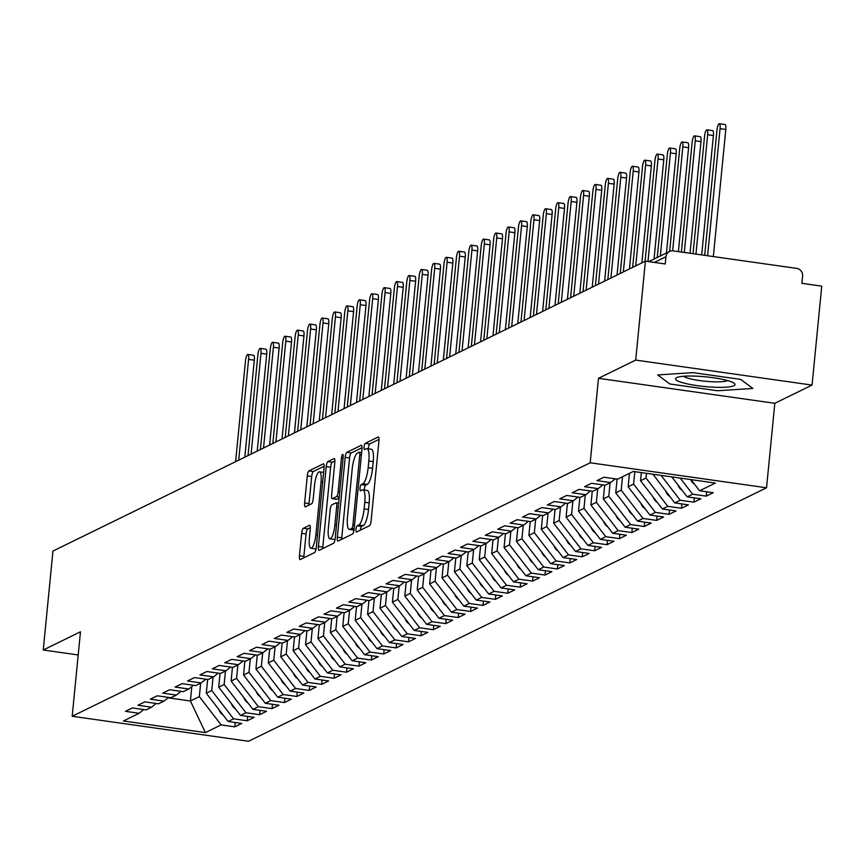 <?xml version="1.0" encoding="UTF-8"?>
<svg xmlns="http://www.w3.org/2000/svg" width="865" height="865" viewBox="0 0 865 865"><rect width="100%" height="100%" fill="white"/><g stroke="black" fill="none" stroke-linecap="round" stroke-linejoin="round"><path stroke-width="1.3" d="M355.991 529.348A3.157 0.8 -81.9 0 0 356.402 532.062A3.157 0.8 -81.9 0 0 356.542 532.029L369.485 525.704A4.52 1.135 -81.9 0 0 371.128 520.676L378.957 440.847A4.52 1.135 -81.9 0 0 378.373 436.966A4.52 1.135 -81.9 0 0 378.178 437.009L365.235 443.334A3.157 0.8 -81.9 0 0 364.079 446.859A3.157 0.8 -81.9 0 0 364.489 449.573A3.157 0.8 -81.9 0 0 364.63 449.551L366.306 448.73A14.456 3.644 -81.9 0 1 366.944 448.611A14.456 3.644 -81.9 0 1 368.814 461.013L368.155 467.662A14.456 3.644 -81.9 0 1 362.868 483.762L361.192 484.584A3.157 0.8 -81.9 0 0 360.035 488.109A3.157 0.8 -81.9 0 0 360.446 490.812A3.157 0.8 -81.9 0 0 360.586 490.79L362.262 489.968A14.456 3.644 -81.9 0 1 362.9 489.85A14.456 3.644 -81.9 0 1 364.771 502.251L364.111 508.912A14.456 3.644 -81.9 0 1 358.824 525.001L357.148 525.823A3.157 0.8 -81.9 0 0 355.991 529.348M362.9 489.85L367.301 490.477A14.456 3.644 -81.9 0 1 369.171 502.879L368.522 509.528A14.456 3.644 -81.9 0 1 363.235 525.628L361.559 526.45A3.157 0.8 -81.9 0 0 360.402 529.975A3.157 0.8 -81.9 0 0 360.381 530.148M379.032 439.366L369.647 443.961A3.157 0.8 -81.9 0 0 368.49 447.486A3.157 0.8 -81.9 0 0 368.447 448.827M366.944 448.611L371.345 449.238A14.456 3.644 -81.9 0 1 373.215 461.64L372.566 468.289A14.456 3.644 -81.9 0 1 367.279 484.389L365.603 485.211A3.157 0.8 -81.9 0 0 364.446 488.725A3.157 0.8 -81.9 0 0 364.403 490.066M303.312 528.32A4.52 1.135 -81.9 0 0 301.658 533.348L299.463 555.741A4.52 1.135 -81.9 0 0 300.047 559.623A4.52 1.135 -81.9 0 0 300.242 559.579L314.611 552.551A4.52 1.135 -81.9 0 0 316.266 547.523L324.094 467.695A4.52 1.135 -81.9 0 0 323.51 463.813A4.52 1.135 -81.9 0 0 323.315 463.856L308.946 470.884A4.52 1.135 -81.9 0 0 307.291 475.923L304.631 502.965A4.52 1.135 -81.9 0 0 305.215 506.847A4.52 1.135 -81.9 0 0 305.421 506.804L311.573 503.798A4.52 1.135 -81.9 0 0 313.227 498.77L314.536 485.351A12.078 3.049 -81.9 0 1 319.488 471.793A12.078 3.049 -81.9 0 1 321.056 482.162L315.898 534.721A12.078 3.049 -81.9 0 1 310.946 548.269A12.078 3.049 -81.9 0 1 309.389 537.9L310.243 529.142A4.52 1.135 -81.9 0 0 309.659 525.271A4.52 1.135 -81.9 0 0 309.465 525.304L303.312 528.32L307.724 528.937A4.52 1.135 -81.9 0 0 306.069 533.975L303.875 556.368A4.52 1.135 -81.9 0 0 303.799 557.849M635.699 360.089L598.483 378.308L774.824 403.295L812.051 385.087L635.699 360.089L645.409 261.144L665.239 263.955L665.953 256.721L654.34 262.409M598.483 378.308L590.2 462.786L72.184 716.274L80.477 631.785L43.25 650.004L52.949 551.059L645.409 261.144M337.339 537.208A4.52 1.135 -81.9 0 0 337.923 541.09A4.52 1.135 -81.9 0 0 338.118 541.047L352.488 534.019A4.52 1.135 -81.9 0 0 354.142 528.98L361.97 449.162A4.52 1.135 -81.9 0 0 361.386 445.28A4.52 1.135 -81.9 0 0 361.192 445.324L346.822 452.352A4.52 1.135 -81.9 0 0 345.167 457.38L337.339 537.208L341.751 537.835A4.52 1.135 -81.9 0 0 341.675 539.306M333.555 543.285L319.185 550.313A4.52 1.135 -81.9 0 1 318.98 550.356A4.52 1.135 -81.9 0 1 318.396 546.475L326.224 466.646A4.52 1.135 -81.9 0 1 327.878 461.618L334.031 458.612A4.52 1.135 -81.9 0 1 334.225 458.569A4.52 1.135 -81.9 0 1 334.809 462.451L331.641 494.823A4.52 1.135 -81.9 0 0 332.225 498.694A4.52 1.135 -81.9 0 0 332.42 498.662L336.507 496.661A4.52 1.135 -81.9 0 0 338.15 491.634L341.459 457.931A3.157 0.8 -81.9 0 1 342.756 454.385A3.157 0.8 -81.9 0 1 343.167 457.098L335.209 538.257A4.52 1.135 -81.9 0 1 333.555 543.285M590.2 462.786L766.541 487.784L248.536 741.273L72.184 716.274M706.727 491.796L706.294 496.121L713.247 492.715L699.58 490.779L715.333 483.07L633.342 471.447L617.578 479.156L603.911 477.221L596.969 480.626L610.636 482.562L605.176 485.233L591.509 483.297L584.556 486.692L598.223 488.628L592.763 491.298L579.096 489.363L572.154 492.769L585.821 494.704L580.361 497.375L566.694 495.44L559.741 498.835L573.409 500.77L567.948 503.452L554.281 501.505L547.34 504.911L561.007 506.847L555.546 509.517L541.879 507.582L534.927 510.977L548.594 512.913L543.134 515.594L529.466 513.648L522.525 517.054L536.192 518.989L530.732 521.66L517.065 519.724L510.112 523.12L523.779 525.066L518.319 527.736L504.652 525.79L497.71 529.196L511.377 531.132L505.917 533.802L492.25 531.867L485.297 535.262L498.964 537.208L493.504 539.879L479.837 537.943L472.896 541.339L486.562 543.274L481.102 545.945L467.435 544.009L460.483 547.415L474.15 549.351L468.689 552.021L455.022 550.086L448.081 553.481L461.748 555.416L456.288 558.087L442.621 556.152L435.668 559.558L449.335 561.493L443.875 564.164L430.208 562.228L423.266 565.624L436.933 567.559L431.473 570.23L417.806 568.294L410.853 571.7L424.52 573.636L419.06 576.306L405.393 574.371L398.451 577.766L412.118 579.701L406.658 582.372L392.991 580.437L386.039 583.843L399.706 585.778L394.245 588.449L380.578 586.513L373.637 589.908L387.293 591.844L381.843 594.515L368.176 592.579L361.224 595.985L374.891 597.92L369.431 600.591L355.764 598.656L348.822 602.051L362.478 603.986L357.029 606.668L343.362 604.721L336.409 608.127L350.076 610.063L344.616 612.734L330.949 610.798L323.997 614.193L337.664 616.14L332.214 618.81L318.547 616.864L311.595 620.27L325.262 622.205L319.801 624.876L306.134 622.941L299.182 626.336L312.849 628.282L307.399 630.953L293.732 629.017L286.78 632.412L300.447 634.348L294.987 637.018L281.32 635.083L274.367 638.478L288.034 640.424L282.585 643.095L268.918 641.16L261.965 644.555L275.632 646.49L270.172 649.161L256.505 647.225L249.553 650.631L263.219 652.567L257.77 655.238L244.103 653.302L237.151 656.697L250.818 658.633L245.357 661.303L231.69 659.368L224.738 662.774L238.405 664.709L232.955 667.38L219.288 665.445L212.336 668.84L226.003 670.775L220.543 673.446L206.876 671.51L199.923 674.916L213.59 676.852L208.141 679.522L194.474 677.587L187.521 680.982L201.188 682.918L195.728 685.588L182.061 683.653L175.108 687.059L188.775 688.994L183.326 691.665L169.659 689.729L162.707 693.125L176.374 695.06L170.913 697.731L157.246 695.795L150.294 699.201L163.961 701.137L158.5 703.807L144.844 701.872L137.892 705.267L151.559 707.202L146.099 709.884L132.431 707.938L125.479 711.344L139.146 713.279L143.795 709.549M706.294 496.121L692.627 494.185L687.178 496.856L671.781 476.896M694.314 497.862L693.892 502.187L700.845 498.791L687.178 496.856M693.892 502.187L680.225 500.251L674.765 502.922L652.999 474.236M681.912 503.938L681.479 508.263L688.432 504.868L674.765 502.922M681.479 508.263L667.812 506.328L662.363 508.998L640.543 480.713L641.343 472.582M669.499 510.015L669.077 514.329L676.03 510.934L662.363 508.998M669.077 514.329L655.41 512.394L649.95 515.064L628.141 486.779L629.461 473.35M657.097 516.081L656.665 520.406L663.617 517.011L649.95 515.064M656.665 520.406L642.998 518.47L637.548 521.141L615.729 492.855L617.08 479.091M644.685 522.157L644.263 526.482L651.204 523.076L637.548 521.141M644.263 526.482L630.596 524.536L625.135 527.207L603.327 498.921L604.678 485.157M632.283 528.223L631.85 532.548L638.803 529.153L625.135 527.207M631.85 532.548L618.183 530.613L612.734 533.283L590.914 504.998L592.265 491.233M619.87 534.3L619.448 538.625L626.39 535.219L612.734 533.283M619.448 538.625L605.781 536.678L600.321 539.36L578.512 511.074L579.864 497.299M607.468 540.365L607.035 544.691L613.988 541.295L600.321 539.36M607.035 544.691L593.368 542.755L587.908 545.426L566.099 517.14L567.451 503.376M595.055 546.442L594.633 550.767L601.575 547.361L587.908 545.426M594.633 550.767L580.966 548.832L575.506 551.502L553.697 523.217L555.049 509.453M582.653 552.508L582.221 556.833L589.173 553.438L575.506 551.502M582.221 556.833L568.554 554.898L563.093 557.568L541.285 529.283L542.636 515.518M570.24 558.585L569.819 562.91L576.76 559.504L563.093 557.568M569.819 562.91L556.152 560.974L550.691 563.645L528.883 535.359L530.234 521.595M557.838 564.65L557.406 568.975L564.358 565.58L550.691 563.645M557.406 568.975L543.739 567.04L538.279 569.711L516.47 541.425L517.821 527.661M545.426 570.727L545.004 575.052L551.946 571.646L538.279 569.711M545.004 575.052L531.337 573.117L525.877 575.787L504.068 547.502L505.42 533.737M533.024 576.793L532.591 581.118L539.544 577.723L525.877 575.787M532.591 581.118L518.924 579.182L513.464 581.853L491.655 553.568L493.007 539.803M520.611 582.869L520.189 587.194L527.131 583.788L513.464 581.853M520.189 587.194L506.522 585.259L501.062 587.93L479.253 559.644L480.605 545.88M508.209 588.935L507.777 593.26L514.729 589.865L501.062 587.93M507.777 593.26L494.11 591.325L488.649 593.995L466.841 565.71L468.192 551.946M495.796 595.012L495.375 599.337L502.316 595.931L488.649 593.995M495.375 599.337L481.708 597.401L476.247 600.072L454.439 571.787L455.79 558.022M483.394 601.078L482.962 605.403L489.914 602.008L476.247 600.072M482.962 605.403L469.295 603.467L463.835 606.138L442.026 577.852L443.377 564.088M470.982 607.154L470.56 611.479L477.502 608.084L463.835 606.138M470.56 611.479L456.893 609.544L451.433 612.215L429.624 583.929L430.975 570.165M458.58 613.231L458.147 617.556L465.1 614.15L451.433 612.215M458.147 617.556L444.48 615.61L439.02 618.28L417.211 589.995L418.563 576.231M446.167 619.297L445.745 623.622L452.687 620.227L439.02 618.28M445.745 623.622L432.078 621.686L426.618 624.357L404.809 596.072L406.161 582.307M433.765 625.373L433.333 629.698L440.285 626.292L426.618 624.357M433.333 629.698L419.666 627.752L414.205 630.434L392.396 602.137L393.748 588.373M421.352 631.439L420.931 635.764L427.872 632.369L414.205 630.434M420.931 635.764L407.264 633.829L401.803 636.499L379.995 608.214L381.346 594.45M408.95 637.516L408.518 641.841L415.47 638.435L401.803 636.499M408.518 641.841L394.851 639.895L389.391 642.576L367.582 614.291L368.933 600.515M396.538 643.582L396.116 647.907L403.058 644.512L389.391 642.576M396.116 647.907L382.449 645.971L376.989 648.642L355.18 620.356L356.531 606.592M384.136 649.658L383.703 653.983L390.656 650.577L376.989 648.642M383.703 653.983L370.036 652.048L364.576 654.719L342.767 626.433L344.119 612.669M371.723 655.724L371.301 660.049L378.243 656.654L364.576 654.719M371.301 660.049L357.634 658.114L352.174 660.784L330.365 632.499L331.717 618.735M359.31 661.801L358.889 666.126L365.841 662.72L352.174 660.784M358.889 666.126L345.221 664.19L339.761 666.861L317.952 638.575L319.304 624.811M346.908 667.866L346.487 672.192L353.428 668.796L339.761 666.861M346.487 672.192L332.82 670.256L327.359 672.927L305.55 644.641L306.902 630.877M334.496 673.943L334.074 678.268L341.026 674.862L327.359 672.927M334.074 678.268L320.407 676.333L314.946 679.003L293.138 650.718L294.489 636.954M322.094 680.009L321.672 684.334L328.614 680.939L314.946 679.003M321.672 684.334L308.005 682.399L302.545 685.069L280.736 656.784L282.087 643.019M309.681 686.086L309.259 690.411L316.212 687.005L302.545 685.069M309.259 690.411L295.592 688.475L290.132 691.146L268.323 662.86L269.675 649.096M297.279 692.151L296.857 696.476L303.799 693.081L290.132 691.146M296.857 696.476L283.19 694.541L277.73 697.212L255.921 668.926L257.262 655.162M284.866 698.228L284.444 702.553L291.397 699.147L277.73 697.212M284.444 702.553L270.777 700.618L265.317 703.288L243.508 675.003L244.86 661.238M272.464 704.305L272.043 708.619L278.984 705.224L265.317 703.288M272.043 708.619L258.376 706.683L252.915 709.354L231.106 681.069L232.447 667.304M260.051 710.37L259.63 714.695L266.582 711.3L252.915 709.354M259.63 714.695L245.963 712.76L240.502 715.431L218.694 687.145L220.045 673.381M247.649 716.447L247.228 720.772L254.169 717.366L240.502 715.431M247.228 720.772L233.561 718.826L228.101 721.496L206.292 693.211L207.632 679.447M235.237 722.513L234.815 726.838L241.768 723.443L228.101 721.496M234.815 726.838L221.148 724.902L205.394 732.612L123.392 720.988L139.146 713.279M151.559 707.202L156.197 703.483M191.825 686.551L190.408 700.985L199.339 696.617L200.658 683.177M221.148 724.902L199.339 696.617M168.091 697.828L190.408 700.985L205.394 732.612M163.961 701.137L168.61 697.406M206.292 693.211L211.752 690.54L213.06 677.111M233.561 718.826L211.752 690.54M176.374 695.06L181.012 691.34M218.694 687.145L224.154 684.475L225.473 671.035M245.963 712.76L224.154 684.475M188.775 688.994L193.425 685.264M231.106 681.069L236.567 678.398L237.875 664.969M258.376 706.683L236.567 678.398M201.188 682.918L205.827 679.198M243.508 675.003L248.969 672.332L250.288 658.892M270.777 700.618L248.969 672.332M213.59 676.852L218.24 673.121M255.921 668.926L261.381 666.255L262.69 652.826M283.19 694.541L261.381 666.255M226.003 670.775L230.641 667.056M268.323 662.86L273.783 660.19L275.102 646.75M295.592 688.475L273.783 660.19M238.405 664.709L243.054 660.979M280.736 656.784L286.196 654.113L287.504 640.684M308.005 682.399L286.196 654.113M250.818 658.633L255.456 654.913M293.138 650.718L298.598 648.047L299.917 634.607M320.407 676.333L298.598 648.047M263.219 652.567L267.869 648.837M305.55 644.641L311.011 641.971L312.319 628.541M332.82 670.256L311.011 641.971M275.632 646.49L280.271 642.771M317.952 638.575L323.413 635.905L324.732 622.465M345.221 664.19L323.413 635.905M288.034 640.424L292.684 636.694M330.365 632.499L335.825 629.828L337.134 616.399M357.634 658.114L335.825 629.828M300.447 634.348L305.086 630.617M342.767 626.433L348.227 623.762L349.546 610.322M370.036 652.048L348.227 623.762M312.849 628.282L317.498 624.552M355.18 620.356L360.64 617.686L361.948 604.246M382.449 645.971L360.64 617.686M325.262 622.205L329.9 618.475M367.582 614.291L373.042 611.609L374.361 598.18M394.851 639.895L373.042 611.609M337.664 616.14L342.313 612.409M379.995 608.214L385.455 605.543L386.763 592.103M407.264 633.829L385.455 605.543M350.076 610.063L354.715 606.333M392.396 602.137L397.857 599.467L399.176 586.038M419.666 627.752L397.857 599.467M362.478 603.986L367.128 600.267M404.809 596.072L410.269 593.401L411.578 579.961M432.078 621.686L410.269 593.401M374.891 597.92L379.53 594.19M417.211 589.995L422.671 587.324L423.991 573.895M444.48 615.61L422.671 587.324M387.293 591.844L391.942 588.124M429.624 583.929L435.084 581.258L436.393 567.818M456.893 609.544L435.084 581.258M399.706 585.778L404.355 582.048M442.026 577.852L447.486 575.182L448.805 561.753M469.295 603.467L447.486 575.182M412.118 579.701L416.757 575.982M454.439 571.787L459.899 569.116L461.207 555.676M481.708 597.401L459.899 569.116M424.52 573.636L429.17 569.905M466.841 565.71L472.301 563.039L473.62 549.61M494.11 591.325L472.301 563.039M436.933 567.559L441.572 563.839M479.253 559.644L484.714 556.974L486.022 543.534M506.522 585.259L484.714 556.974M449.335 561.493L453.984 557.763M491.655 553.568L497.115 550.897L498.435 537.468M518.924 579.182L497.115 550.897M461.748 555.416L466.386 551.697M504.068 547.502L509.528 544.831L510.847 531.391M531.337 573.117L509.528 544.831M474.15 549.351L478.799 545.62M516.47 541.425L521.93 538.754L523.249 525.325M543.739 567.04L521.93 538.754M486.562 543.274L491.201 539.544M528.883 535.359L534.343 532.689L535.662 519.249M556.152 560.974L534.343 532.689M498.964 537.208L503.614 533.478M541.285 529.283L546.745 526.612L548.064 513.172M568.554 554.898L546.745 526.612M511.377 531.132L516.016 527.401M553.697 523.217L559.158 520.535L560.477 507.106M580.966 548.832L559.158 520.535M523.779 525.066L528.429 521.336M566.099 517.14L571.56 514.47L572.879 501.03M593.368 542.755L571.56 514.47M536.192 518.989L540.83 515.259M578.512 511.074L583.972 508.393L585.291 494.964M605.781 536.678L583.972 508.393M548.594 512.913L553.243 509.193M590.914 504.998L596.374 502.327L597.693 488.887M618.183 530.613L596.374 502.327M561.007 506.847L565.645 503.116M603.327 498.921L608.787 496.25L610.106 482.821M630.596 524.536L608.787 496.25M573.409 500.77L578.058 497.051M615.729 492.855L621.189 490.185L622.508 476.745M642.998 518.47L621.189 490.185M585.821 494.704L590.46 490.974M628.141 486.779L633.602 484.108L634.824 471.663M655.41 512.394L633.602 484.108M598.223 488.628L602.873 484.908M640.543 480.713L646.004 478.042L646.469 473.306M667.812 506.328L646.004 478.042M610.636 482.562L615.274 478.832M652.956 474.636L653.605 474.323M680.225 500.251L661.044 475.372M812.051 385.087L821.75 286.142L801.909 283.331L802.623 276.097A6.898 6.585 63.9 0 0 796.676 268.388L673.23 250.882A6.898 6.585 63.9 0 0 665.953 256.721M692.627 494.185L680.225 478.096M43.25 650.004L78.196 654.956M774.824 403.295L766.541 487.784M717.463 390.742L752.864 388.439L740.667 379.389L693.07 372.642L657.67 374.945L669.867 383.995L717.463 390.742L669.867 383.995L657.67 374.945L693.07 372.642L740.667 379.389L752.864 388.439L717.463 390.742M699.58 490.779L690.973 479.621M362.046 447.681L351.222 452.979A4.52 1.135 -81.9 0 0 349.568 458.007L341.751 537.835M351.763 528.461A3.157 0.8 -81.9 0 0 352.92 524.936L359.786 454.871A3.157 0.8 -81.9 0 0 359.375 452.157A3.157 0.8 -81.9 0 0 359.235 452.19L357.472 453.044A14.456 3.644 -81.9 0 0 352.185 469.144L347.492 517.043A14.456 3.644 -81.9 0 0 349.363 529.445A14.456 3.644 -81.9 0 0 349.99 529.326L351.763 528.461L354.163 528.807M349.363 529.445L353.763 530.072A14.456 3.644 -81.9 0 0 354.001 530.072M334.885 460.969L332.29 462.245A4.52 1.135 -81.9 0 0 330.635 467.273L322.807 547.102A4.52 1.135 -81.9 0 0 322.732 548.572M336.453 499.235A4.52 1.135 -81.9 0 0 336.636 499.321A4.52 1.135 -81.9 0 0 336.831 499.289L339.134 498.154M328.343 528.418A12.078 3.049 -81.9 0 0 329.911 538.787A12.078 3.049 -81.9 0 0 334.863 525.228L336.68 506.717A4.52 1.135 -81.9 0 0 336.096 502.835A4.52 1.135 -81.9 0 0 335.89 502.879L331.814 504.868A4.52 1.135 -81.9 0 0 330.16 509.896L328.343 528.418M329.911 538.787L334.312 539.403A12.078 3.049 -81.9 0 0 335.09 539.154M310.319 527.672L307.724 528.937M310.946 548.269L315.357 548.897A12.078 3.049 -81.9 0 0 316.114 548.659M324.17 466.213L313.346 471.512A4.52 1.135 -81.9 0 0 311.703 476.539L309.043 503.592A4.52 1.135 -81.9 0 0 308.967 505.074M719.323 123.727L725.054 124.538A5.752 1.449 98.1 0 1 725.8 129.48L720.069 128.669A5.752 1.449 -81.9 0 0 719.323 123.727A5.752 1.449 -81.9 0 0 716.966 130.183L704.694 255.348M694.552 484.259A9.201 8.78 -116.1 0 1 690.724 479.588M707.602 255.759L720.069 128.669M713.333 256.57L725.8 129.48M706.921 129.804L712.652 130.615A5.752 1.449 98.1 0 1 713.398 135.546L707.657 134.735A5.752 1.449 -81.9 0 0 706.921 129.804A5.752 1.449 -81.9 0 0 704.564 136.248L693.049 253.694M682.15 490.336A9.201 8.78 -116.1 0 1 678.29 485.579L678.106 485.103M695.957 254.105L707.657 134.735M701.688 254.916L713.398 135.546M694.509 135.87L700.239 136.681A5.752 1.449 98.1 0 1 700.985 141.622L695.255 140.811A5.752 1.449 -81.9 0 0 694.509 135.87A5.752 1.449 -81.9 0 0 692.151 142.325L681.393 252.039M669.737 496.402A9.201 8.78 -116.1 0 1 665.877 491.655L665.704 491.169M684.302 252.461L695.255 140.811M690.043 253.272L700.985 141.622M682.107 141.947L687.837 142.757A5.752 1.449 98.1 0 1 688.583 147.688L682.842 146.877A5.752 1.449 -81.9 0 0 682.107 141.947A5.752 1.449 -81.9 0 0 679.749 148.402L669.64 251.412M657.335 502.479A9.201 8.78 -116.1 0 1 653.475 497.721L653.291 497.245M672.656 250.828L682.842 146.877M678.387 251.618L688.583 147.688M669.694 148.012L675.424 148.823A5.752 1.449 98.1 0 1 676.171 153.765L670.44 152.954A5.752 1.449 -81.9 0 0 669.694 148.012A5.752 1.449 -81.9 0 0 667.337 154.467L657.238 257.478M644.922 508.555A9.201 8.78 -116.1 0 1 641.062 503.798L640.889 503.311M660.341 255.964L670.44 152.954M666.439 252.98L676.171 153.765M733.92 385.758A29.907 4.876 -174.4 0 0 733.92 383.098A29.907 4.876 -174.4 0 0 705.743 376.837A29.907 4.876 -174.4 0 0 676.884 377.508A29.907 4.876 -174.4 0 0 676.614 377.627A29.907 4.876 -174.4 0 0 697.201 385.639A29.907 4.876 -174.4 0 0 733.92 385.758M683.642 376.264A22.641 3.687 -174.4 0 0 704.997 381.216A22.641 3.687 -174.4 0 0 727.368 380.654A22.641 3.687 -174.4 0 0 727.53 380.568M657.292 154.089L663.023 154.9A5.752 1.449 98.1 0 1 663.769 159.83L658.027 159.019A5.752 1.449 -81.9 0 0 657.292 154.089A5.752 1.449 -81.9 0 0 654.935 160.544L645.052 261.317M632.52 514.621A9.201 8.78 -116.1 0 1 628.66 509.863L628.477 509.388M647.982 261.511L658.027 159.019M654.037 259.046L663.769 159.83M644.879 160.155L650.61 160.966A5.752 1.449 98.1 0 1 651.356 165.907L645.625 165.096A5.752 1.449 -81.9 0 0 644.879 160.155A5.752 1.449 -81.9 0 0 642.522 166.61L632.639 267.393M620.108 520.698A9.201 8.78 -116.1 0 1 616.248 515.94L616.075 515.454M635.743 265.869L645.625 165.096M641.852 262.884L651.356 165.907M632.477 166.231L638.208 167.042A5.752 1.449 98.1 0 1 638.943 171.973L633.212 171.162A5.752 1.449 -81.9 0 0 632.477 166.231A5.752 1.449 -81.9 0 0 630.12 172.686L620.237 273.459M607.706 526.763A9.201 8.78 -116.1 0 1 603.846 522.006L603.662 521.53M623.341 271.945L633.212 171.162M629.439 268.961L638.943 171.973M620.064 172.297L625.795 173.108A5.752 1.449 98.1 0 1 626.541 178.049L620.811 177.238A5.752 1.449 -81.9 0 0 620.064 172.297A5.752 1.449 -81.9 0 0 617.707 178.752L607.825 279.536M595.293 532.84A9.201 8.78 -116.1 0 1 591.433 528.082L591.26 527.607M610.928 278.011L620.811 177.238M617.037 275.027L626.541 178.049M607.663 178.374L613.393 179.185A5.752 1.449 98.1 0 1 614.128 184.115L608.398 183.304A5.752 1.449 -81.9 0 0 607.663 178.374A5.752 1.449 -81.9 0 0 605.305 184.829L595.423 285.601M582.891 538.906A9.201 8.78 -116.1 0 1 579.031 534.148L578.847 533.673M598.526 284.088L608.398 183.304M604.624 281.103L614.128 184.115M595.25 184.44L600.98 185.261A5.752 1.449 98.1 0 1 601.726 190.192L595.996 189.381A5.752 1.449 -81.9 0 0 595.25 184.44A5.752 1.449 -81.9 0 0 592.893 190.895L583.01 291.678M570.478 544.982A9.201 8.78 -116.1 0 1 566.618 540.225L566.445 539.749M586.113 290.153L595.996 189.381M592.222 287.169L601.726 190.192M582.848 190.516L588.578 191.327A5.752 1.449 98.1 0 1 589.314 196.269L583.583 195.447A5.752 1.449 -81.9 0 0 582.848 190.516A5.752 1.449 -81.9 0 0 580.491 196.971L570.608 297.744M558.076 551.048A9.201 8.78 -116.1 0 1 554.216 546.302L554.033 545.815M573.711 296.23L583.583 195.447M579.81 293.246L589.314 196.269M570.435 196.582L576.166 197.404A5.752 1.449 98.1 0 1 576.912 202.334L571.181 201.523A5.752 1.449 -81.9 0 0 570.435 196.582A5.752 1.449 -81.9 0 0 568.078 203.037L558.195 303.82M545.664 557.125A9.201 8.78 -116.1 0 1 541.804 552.367L541.631 551.892M561.298 302.296L571.181 201.523M567.408 299.312L576.912 202.334M558.033 202.659L563.764 203.47A5.752 1.449 98.1 0 1 564.499 208.411L558.768 207.589A5.752 1.449 -81.9 0 0 558.033 202.659A5.752 1.449 -81.9 0 0 555.676 209.114L545.793 309.886M533.262 563.191A9.201 8.78 -116.1 0 1 529.402 558.444L529.218 557.957M548.897 308.373L558.768 207.589M554.995 305.388L564.499 208.411M545.62 208.735L551.351 209.546A5.752 1.449 98.1 0 1 552.097 214.477L546.366 213.666A5.752 1.449 -81.9 0 0 545.62 208.735A5.752 1.449 -81.9 0 0 543.263 215.18L533.381 315.963M520.849 569.267A9.201 8.78 -116.1 0 1 516.989 564.51L516.816 564.034M536.484 314.438L546.366 213.666M542.593 311.454L552.097 214.477M533.218 214.801L538.949 215.612A5.752 1.449 98.1 0 1 539.684 220.553L533.954 219.742A5.752 1.449 -81.9 0 0 533.218 214.801A5.752 1.449 -81.9 0 0 530.861 221.256L520.979 322.029M508.447 575.333A9.201 8.78 -116.1 0 1 504.587 570.586L504.403 570.1M524.082 320.515L533.954 219.742M530.18 317.531L539.684 220.553M520.806 220.878L526.536 221.689A5.752 1.449 98.1 0 1 527.282 226.619L521.552 225.808A5.752 1.449 -81.9 0 0 520.806 220.878A5.752 1.449 -81.9 0 0 518.449 227.322L508.566 328.105M496.034 581.41A9.201 8.78 -116.1 0 1 492.174 576.652L492.001 576.177M511.669 326.592L521.552 225.808M517.778 323.596L527.282 226.619M508.404 226.944L514.134 227.755A5.752 1.449 98.1 0 1 514.87 232.696L509.139 231.885A5.752 1.449 -81.9 0 0 508.404 226.944A5.752 1.449 -81.9 0 0 506.047 233.399L496.164 334.171M483.632 587.476A9.201 8.78 -116.1 0 1 479.772 582.729L479.588 582.242M499.267 332.657L509.139 231.885M505.365 329.673L514.87 232.696M495.991 233.02L501.722 233.831A5.752 1.449 98.1 0 1 502.468 238.762L496.737 237.951A5.752 1.449 -81.9 0 0 495.991 233.02A5.752 1.449 -81.9 0 0 493.634 239.464L483.751 340.248M471.22 593.552A9.201 8.78 -116.1 0 1 467.36 588.795L467.187 588.319M486.854 338.734L496.737 237.951M492.964 335.739L502.468 238.762M483.589 239.086L489.32 239.897A5.752 1.449 98.1 0 1 490.055 244.838L484.324 244.027A5.752 1.449 -81.9 0 0 483.589 239.086A5.752 1.449 -81.9 0 0 481.232 245.541L471.349 346.324M458.818 599.618A9.201 8.78 -116.1 0 1 454.958 594.871L454.774 594.385M474.442 344.8L484.324 244.027M480.551 341.816L490.055 244.838M471.176 245.163L476.907 245.974A5.752 1.449 98.1 0 1 477.653 250.904L471.922 250.093A5.752 1.449 -81.9 0 0 471.176 245.163A5.752 1.449 -81.9 0 0 468.819 251.618L458.937 352.39M446.405 605.695A9.201 8.78 -116.1 0 1 442.545 600.937L442.372 600.461M462.04 350.876L471.922 250.093M468.138 347.881L477.653 250.904M458.774 251.228L464.505 252.039A5.752 1.449 98.1 0 1 465.24 256.981L459.51 256.17A5.752 1.449 -81.9 0 0 458.774 251.228A5.752 1.449 -81.9 0 0 456.406 257.683L446.535 358.467M434.003 611.771A9.201 8.78 -116.1 0 1 430.143 607.014L429.959 606.527M449.627 356.942L459.51 256.17M455.736 353.958L465.24 256.981M446.362 257.305L452.092 258.116A5.752 1.449 98.1 0 1 452.838 263.047L447.108 262.236A5.752 1.449 -81.9 0 0 446.362 257.305A5.752 1.449 -81.9 0 0 444.005 263.76L434.122 364.533M421.59 617.837A9.201 8.78 -116.1 0 1 417.73 613.08L417.557 612.604M437.225 363.019L447.108 262.236M443.323 360.035L452.838 263.047M433.96 263.371L439.69 264.182A5.752 1.449 98.1 0 1 440.426 269.123L434.695 268.312A5.752 1.449 -81.9 0 0 433.96 263.371A5.752 1.449 -81.9 0 0 431.592 269.826L421.72 370.609M409.188 623.914A9.201 8.78 -116.1 0 1 405.328 619.156L405.144 618.68M424.812 369.085L434.695 268.312M430.921 366.1L440.426 269.123M421.547 269.447L427.278 270.258A5.752 1.449 98.1 0 1 428.024 275.189L422.293 274.378A5.752 1.449 -81.9 0 0 421.547 269.447A5.752 1.449 -81.9 0 0 419.19 275.903L409.307 376.675M396.776 629.98A9.201 8.78 -116.1 0 1 392.915 625.222L392.742 624.746M412.41 375.161L422.293 274.378M418.509 372.177L428.024 275.189M409.145 275.513L414.876 276.324A5.752 1.449 98.1 0 1 415.611 281.266L409.88 280.455A5.752 1.449 -81.9 0 0 409.145 275.513A5.752 1.449 -81.9 0 0 406.777 281.968L396.905 382.752M384.374 636.056A9.201 8.78 -116.1 0 1 380.514 631.299L380.33 630.823M399.998 381.227L409.88 280.455M406.107 378.243L415.611 281.266M396.732 281.59L402.463 282.401A5.752 1.449 98.1 0 1 403.209 287.331L397.478 286.52A5.752 1.449 -81.9 0 0 396.732 281.59A5.752 1.449 -81.9 0 0 394.375 288.045L384.493 388.818M371.961 642.122A9.201 8.78 -116.1 0 1 368.101 637.364L367.928 636.889M387.596 387.304L397.478 286.52M393.694 384.32L403.209 287.331M384.33 287.656L390.061 288.478A5.752 1.449 98.1 0 1 390.796 293.408L385.066 292.597A5.752 1.449 -81.9 0 0 384.33 287.656A5.752 1.449 -81.9 0 0 381.962 294.111L372.091 394.894M359.559 648.199A9.201 8.78 -116.1 0 1 355.699 643.441L355.515 642.965M375.183 393.37L385.066 292.597M381.292 390.385L390.796 293.408M371.918 293.732L377.648 294.543A5.752 1.449 98.1 0 1 378.394 299.485L372.664 298.663A5.752 1.449 -81.9 0 0 371.918 293.732A5.752 1.449 -81.9 0 0 369.56 300.187L359.678 400.96M347.146 654.264A9.201 8.78 -116.1 0 1 343.286 649.518L343.113 649.031M362.781 399.446L372.664 298.663M368.879 396.462L378.394 299.485M359.516 299.798L365.246 300.62A5.752 1.449 98.1 0 1 365.982 305.55L360.251 304.739A5.752 1.449 -81.9 0 0 359.516 299.798A5.752 1.449 -81.9 0 0 357.148 306.253L347.276 407.037M334.733 660.341A9.201 8.78 -116.1 0 1 330.884 655.584L330.7 655.108M350.368 405.512L360.251 304.739M356.477 402.528L365.982 305.55M347.103 305.875L352.834 306.686A5.752 1.449 98.1 0 1 353.58 311.627L347.849 310.805A5.752 1.449 -81.9 0 0 347.103 305.875A5.752 1.449 -81.9 0 0 344.746 312.33L334.863 413.102M322.331 666.407A9.201 8.78 -116.1 0 1 318.471 661.66L318.298 661.174M337.966 411.589L347.849 310.805M344.065 408.604L353.58 311.627M334.701 311.951L340.432 312.762A5.752 1.449 98.1 0 1 341.167 317.693L335.436 316.882A5.752 1.449 -81.9 0 0 334.701 311.951A5.752 1.449 -81.9 0 0 332.333 318.396L322.461 419.179M309.919 672.483A9.201 8.78 -116.1 0 1 306.069 667.726L305.886 667.25M325.554 417.665L335.436 316.882M331.663 414.67L341.167 317.693M322.288 318.017L328.019 318.828A5.752 1.449 98.1 0 1 328.765 323.769L323.034 322.959A5.752 1.449 -81.9 0 0 322.288 318.017A5.752 1.449 -81.9 0 0 319.931 324.472L310.048 425.245M297.517 678.549A9.201 8.78 -116.1 0 1 293.657 673.803L293.484 673.316M313.152 423.731L323.034 322.959M319.25 420.747L328.765 323.769M309.886 324.094L315.617 324.905A5.752 1.449 98.1 0 1 316.352 329.835L310.621 329.024A5.752 1.449 -81.9 0 0 309.886 324.094A5.752 1.449 -81.9 0 0 307.518 330.538L297.647 431.321M285.104 684.626A9.201 8.78 -116.1 0 1 281.255 679.868L281.071 679.393M300.739 429.808L310.621 329.024M306.848 426.813L316.352 329.835M297.474 330.16L303.204 330.971A5.752 1.449 98.1 0 1 303.95 335.912L298.22 335.101A5.752 1.449 -81.9 0 0 297.474 330.16A5.752 1.449 -81.9 0 0 295.116 336.615L285.234 437.387M272.702 690.692A9.201 8.78 -116.1 0 1 268.842 685.945L268.669 685.458M288.337 435.874L298.22 335.101M294.435 432.889L303.95 335.912M285.072 336.236L290.802 337.047A5.752 1.449 98.1 0 1 291.537 341.978L285.807 341.167A5.752 1.449 -81.9 0 0 285.072 336.236A5.752 1.449 -81.9 0 0 282.704 342.691L272.832 443.464M260.289 696.768A9.201 8.78 -116.1 0 1 256.44 692.011L256.256 691.535M275.924 441.95L285.807 341.167M282.033 438.955L291.537 341.978M272.659 342.302L278.389 343.113A5.752 1.449 98.1 0 1 279.136 348.054L273.405 347.243A5.752 1.449 -81.9 0 0 272.659 342.302A5.752 1.449 -81.9 0 0 270.302 348.757L260.419 449.541M247.887 702.834A9.201 8.78 -116.1 0 1 244.027 698.087L243.854 697.601M263.522 448.016L273.405 347.243M269.621 445.032L279.136 348.054M260.257 348.379L265.988 349.19A5.752 1.449 98.1 0 1 266.723 354.12L260.992 353.309A5.752 1.449 -81.9 0 0 260.257 348.379A5.752 1.449 -81.9 0 0 257.889 354.834L248.017 455.606M235.475 708.911A9.201 8.78 -116.1 0 1 231.625 704.153L231.442 703.678M251.11 454.093L260.992 353.309M257.219 451.098L266.723 354.12M247.844 354.445L253.575 355.256A5.752 1.449 98.1 0 1 254.321 360.197L248.59 359.386A5.752 1.449 -81.9 0 0 247.844 354.445A5.752 1.449 -81.9 0 0 245.487 360.9L235.604 461.683M223.073 714.987A9.201 8.78 -116.1 0 1 219.213 710.23L219.04 709.743M238.708 460.158L248.59 359.386M244.806 457.174L254.321 360.197M363.235 525.628L358.824 525.001M368.522 509.528L364.111 508.912M369.171 502.879L364.771 502.251M365.603 485.211L361.192 484.584M367.279 484.389L362.868 483.762M372.566 468.289L368.155 467.662M373.215 461.64L368.814 461.013M369.647 443.961L365.235 443.334M361.559 526.45L357.148 525.823M349.568 458.007L345.167 457.38M351.222 452.979L346.822 452.352M354.52 525.163L352.92 524.936M361.386 455.098L359.786 454.871M359.375 452.157L361.646 452.482L359.505 452.222M354.034 529.899L349.99 529.326M322.807 547.102L318.396 546.475M330.635 467.273L326.224 466.646M332.29 462.245L327.878 461.618M336.831 499.289L332.42 498.662M339.242 497.051L336.507 496.661M339.75 491.861L338.15 491.634M343.059 458.158L341.459 457.931M336.463 525.455L334.863 525.228M338.28 506.944L336.68 506.717M338.637 503.268L336.269 502.933M317.498 534.948L315.898 534.721M322.656 482.389L321.056 482.162M309.043 503.592L304.631 502.965M311.703 476.539L307.291 475.923M313.346 471.512L308.946 470.884M303.875 556.368L299.463 555.741M306.069 533.975L301.658 533.348M669.532 251.466L648.772 261.619M336.636 499.321L332.225 498.694M338.647 503.203L336.096 502.835M323.64 472.387L319.488 471.793"/></g></svg>
